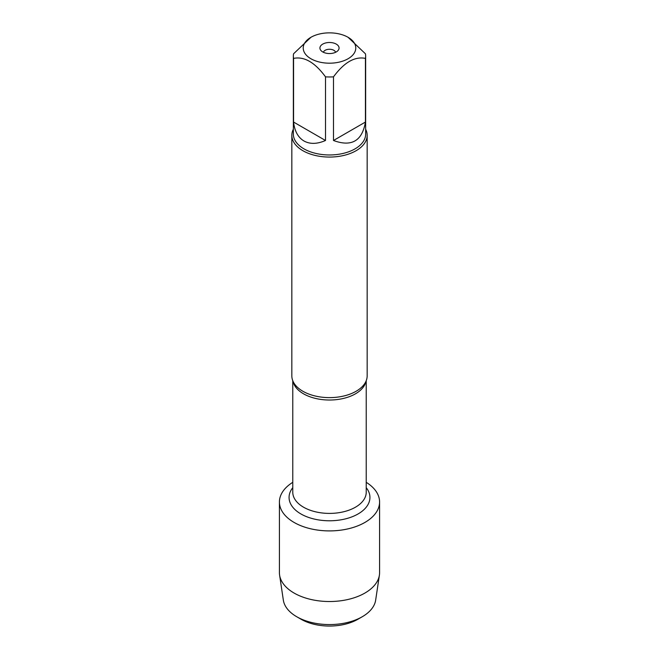 <?xml version="1.0" encoding="UTF-8"?>
<svg xmlns="http://www.w3.org/2000/svg" width="659" height="659" viewBox="0 0 659 659"><rect width="100%" height="100%" fill="white"/><g stroke="black" fill="none" stroke-linecap="round" stroke-linejoin="round"><path stroke-width="0.99" d="M291.838 135.326L291.838 375.885A37.662 21.739 0 0 0 294.845 384.395A37.662 21.739 0 0 0 302.868 391.257A37.662 21.739 0 0 0 364.155 384.395A37.662 21.739 0 0 0 367.162 375.885L367.162 135.326A37.662 21.739 180 0 1 329.5 157.064A37.662 21.739 180 0 1 291.838 135.326A37.662 21.739 180 0 1 293.346 129.238M366.231 482.33A50.084 28.922 180 0 1 364.468 522.694A50.084 28.922 180 0 1 294.532 522.694A50.084 28.922 180 0 1 292.769 482.33A50.084 28.922 180 0 0 279.416 501.985A50.084 28.922 180 0 0 294.079 522.43A50.084 28.922 180 0 0 348.669 528.699A50.084 28.922 180 0 0 379.584 501.985A50.084 28.922 180 0 0 366.231 482.33M365.654 129.238A37.662 21.739 180 0 1 367.162 135.326M336.271 44.112A9.572 5.527 180 0 1 338.24 50.282A9.572 5.527 180 0 1 329.5 53.552A9.572 5.527 180 0 1 320.76 50.282A9.572 5.527 180 0 1 324.071 43.469A9.572 5.527 180 0 1 336.271 44.112M310.924 58.75A26.269 15.165 0 0 0 348.076 58.75A26.269 15.165 0 0 0 348.076 37.299A26.269 15.165 0 0 0 332.4 32.95A26.269 15.165 0 0 0 310.924 37.299A26.269 15.165 0 0 0 310.924 58.75M333.495 140.491C351.535 147.155 362.178 141.01 365.432 122.055L333.495 140.491L333.495 76.839C344.155 62.374 354.797 56.229 365.432 58.396A36.154 20.874 0 0 0 365.654 56.097A36.154 20.874 0 0 0 365.432 53.791L348.076 37.299M365.432 122.055L365.432 58.396M310.924 37.299L293.568 53.791A36.154 20.874 0 0 0 293.346 56.097A36.154 20.874 0 0 0 293.568 58.396C304.227 56.246 314.878 62.391 325.505 76.839A36.154 20.874 0 0 0 333.495 76.839M293.568 122.055C294.589 131.116 298.049 137.426 303.939 140.977C309.952 144.305 317.144 144.14 325.505 140.491L293.568 122.055L293.568 58.396M325.505 140.491L325.505 76.839M365.654 56.097L365.654 134.098A36.154 20.874 180 0 1 343.339 153.374A36.154 20.874 180 0 1 303.939 148.852A36.154 20.874 180 0 1 293.346 134.098L293.346 56.097M335.604 52.283A6.178 3.567 0 0 0 333.866 50.306A6.178 3.567 0 0 0 327.581 49.441A6.178 3.567 0 0 0 323.396 52.283M379.584 501.985L379.584 572.605A50.084 28.922 180 0 1 379.403 575.093A50.084 28.922 180 0 1 346.659 599.772A50.084 28.922 180 0 1 294.079 593.051A50.084 28.922 180 0 1 279.597 575.093A50.084 28.922 180 0 1 279.416 572.605L279.416 501.985M279.597 575.093L283.337 600.127A46.336 26.747 0 0 0 296.739 616.742A46.336 26.747 0 0 0 362.261 616.742A46.336 26.747 0 0 0 375.663 600.127L379.403 575.093M296.739 616.742L301.105 619.262L296.739 616.742M362.261 616.742L357.895 619.262A40.158 23.18 180 0 1 301.105 619.262M365.984 381.273A36.731 21.203 180 0 1 329.5 400.021A36.731 21.203 180 0 1 293.016 381.273M292.769 380.68L292.769 492.199A36.731 21.203 0 0 0 329.5 513.402A36.731 21.203 0 0 0 366.231 492.199L366.231 380.68M366.231 487.676A40.438 23.345 180 0 1 329.5 520.783A40.438 23.345 180 0 1 292.769 487.676"/></g></svg>

